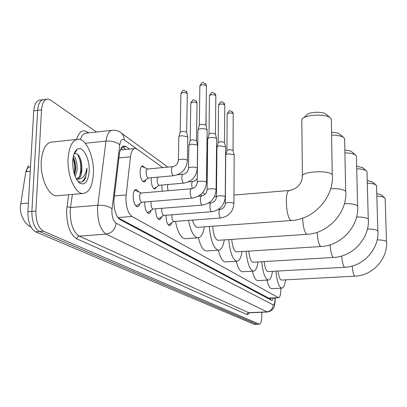 <?xml version="1.0" encoding="UTF-8"?>
<svg xmlns="http://www.w3.org/2000/svg" width="407" height="407" viewBox="0 0 407 407"><rect width="100%" height="100%" fill="white"/><g stroke="black" fill="none" stroke-linecap="round" stroke-linejoin="round"><path stroke-width="0.61" d="M162.23 191.234L161.798 185.058M156.802 186.945L154.802 189.107C152.569 188.156 151.363 184.859 151.185 179.217L151.287 177.757M146.021 179.675L145.096 181.41L143.89 181.954C141.519 180.957 140.247 177.554 140.069 171.739C140.293 167.979 141.188 166.041 142.755 165.929L144.806 167.72M171.673 222.934L170.762 224.959L169.536 225.626C167.358 224.735 166.188 221.439 166.015 215.725L166.031 215.242M161.625 216.845L160.663 218.966L159.356 219.663C157.061 218.732 155.825 215.328 155.647 209.452L155.678 208.806M151.043 210.424C150.488 212.398 149.684 213.38 148.631 213.375C146.199 212.403 144.897 208.893 144.719 202.839L144.765 202.009M139.881 203.648C139.296 205.718 138.441 206.751 137.312 206.741C134.737 205.723 133.359 202.096 133.186 195.853C133.445 191.661 134.458 189.494 136.228 189.336L138.823 191.916M162.688 167.587L137.118 149.13L135.46 148.453C132.916 148.474 131.258 151.267 130.479 156.832L125.9 197.507C126.012 207.036 128.042 213.36 131.975 216.478L278.571 297.756C280.143 297.247 280.906 294.063 280.861 288.192M28.353 165.725L25.85 171.729L20.391 206.003C20.187 211.096 21.169 215.456 23.326 219.093M134.524 148.545L120.299 150.03M118.05 217.781L268.844 298.219M201.948 195.935L201.353 195.502M254.492 324.384L256.878 324.293L39.51 231.517C34.402 228.327 31.858 221.622 31.873 211.411L37.648 110.373C38.304 103.256 40.491 99.649 44.205 99.552C40.491 99.649 38.304 103.256 37.648 110.373L31.873 211.411C31.858 221.622 34.402 228.327 39.51 231.517L256.959 324.287M30.53 166.427C28.19 167.374 26.923 168.62 26.73 170.172L26.486 171.668L30.245 171.301L25.85 171.729M254.406 324.384L35.562 231.812C30.428 228.627 27.869 221.937 27.895 211.737L33.761 110.831C34.427 103.724 36.63 100.122 40.369 100.02L42.638 99.746M129.512 149.054L126.165 146.678L124.45 145.991C121.851 146.016 120.146 148.789 119.343 154.319L113.868 200.666C113.965 210.2 116.036 216.514 120.08 219.607L271.53 300.315L271.927 300.432L273.652 297.99M261.787 312.25L261.793 315.751C261.686 320.955 260.867 323.769 259.351 324.196L43.463 231.222C38.39 228.022 35.857 221.306 35.867 211.08L41.545 109.91C42.191 102.783 44.363 99.176 48.057 99.084L50.534 100.056L96.474 132.01M271.052 298.112L270.416 299.725M122.176 146.871L125.834 149.425M93.391 173.784C92.501 186.381 88.96 192.954 82.769 193.518C75.036 193.646 67.023 175.127 68.076 158.572C69.149 145.904 72.721 139.448 78.8 139.204C86.772 139.484 94.292 157.83 93.391 173.784M58.303 195.65L56.512 195.808C48.408 195.976 40.095 177.661 41.265 161.253C42.44 148.697 46.21 142.277 52.579 141.992L76.648 139.433M76.664 179.085L79.462 176.714L81.573 170.268L81.756 166.438C81.486 161.192 80.281 157.305 78.134 154.777L76.287 153.49L74.456 153.668L77.345 149.232C82.911 145.421 89.962 158.893 89.179 171.25C88.207 181.553 85.088 185.521 79.828 183.165C75.061 178.958 72.68 171.683 72.68 161.34C73.087 155.108 74.639 151.068 77.345 149.232M79.828 183.165L77.813 181.069C80.433 182.789 82.733 182.311 84.707 179.635L85.226 178.826L86.9 170.935L86.895 168.076L86.284 170.854C84.524 176.806 81.548 179.558 77.355 179.1C79.975 178.592 81.481 175.641 81.873 170.238L81.756 166.438M74.527 174.822L75.443 170.854C75.951 165.206 75.183 160.653 73.153 157.194M75.188 176.587L76.974 170.706C77.478 163.65 76.323 158.618 73.504 155.611M76.358 179.034L77.355 179.1M75.264 172.024L75.295 165.293L74.018 158.847M81.329 171.79C81.843 166.895 81.395 162.23 79.991 157.804M75.906 151.44L75.402 151.165M78.917 182.428L79.182 182.494M74.247 173.957C75.097 168.493 74.674 163.222 72.99 158.145M79.579 176.526C81.609 168.177 80.932 160.745 77.554 154.212M75.626 151.877L75.163 151.536M81.721 181.96C84.971 179.502 86.696 174.878 86.895 168.076M331.374 120.309L331.354 119.129L330.184 117.73C325.061 113.339 303.337 114.81 301.806 119.612L302.401 175.707M192.526 220.101C193.834 224.659 195.421 227.075 197.288 227.355L197.761 227.32M204.411 226.841C203.118 234.045 200.91 237.708 197.792 237.841C193.793 237.042 190.695 231.232 188.497 220.401M185.785 238.665L184.992 238.721C180.861 237.937 177.676 232.158 175.442 221.377M200.885 194.393L201.536 195.971M303.81 117.74L306.349 115.385C307.458 112.052 322.263 111.045 325.809 114.077L326.129 114.347M344.653 139.647L344.632 138.68L343.65 137.51C341.29 135.943 337.301 135.134 331.674 135.073M212.663 226.241C213.426 234.661 215.196 239.352 217.974 240.323L218.34 240.298M224.288 239.896C223.133 246.632 221.184 250.071 218.437 250.208C213.746 248.667 210.714 240.761 209.33 226.485M206.893 250.951L206.283 250.992C203.103 250.503 200.478 246.113 198.413 237.81M331.619 132.311C335.297 132.392 337.917 132.952 339.469 133.989L339.753 134.234M356.461 156.873L356.44 156.074L355.606 155.077C353.581 153.729 350.035 152.996 344.963 152.874M231.715 239.392C232.483 246.932 234.056 251.094 236.416 251.882L236.706 251.862M242.048 251.521C241.025 257.855 239.291 261.091 236.849 261.238C232.768 259.91 230.062 252.696 228.739 239.596M225.758 261.904L225.28 261.935C222.537 261.538 220.243 257.631 218.391 250.213M344.902 150.183C348.087 150.315 350.325 150.819 351.607 151.694L351.867 151.908M367.033 172.309L367.012 171.642L366.3 170.787C364.545 169.617 361.37 168.951 356.776 168.793M248.779 251.099C249.542 257.885 250.936 261.604 252.966 262.245L253.195 262.235M258.023 261.945C257.102 267.923 255.55 270.981 253.368 271.128C249.786 269.973 247.364 263.354 246.103 251.267M242.714 271.734L242.333 271.754C239.957 271.423 237.932 267.928 236.269 261.274M356.71 166.178L362.698 167.725M376.551 186.223L375.915 184.926C374.379 183.893 371.525 183.292 367.348 183.114M264.153 261.584C264.891 267.725 266.137 271.062 267.898 271.601L268.081 271.591M272.466 271.342C271.637 276.999 270.243 279.904 268.279 280.052C265.11 279.034 262.927 272.929 261.726 261.726M258.033 280.601L257.728 280.616C255.647 280.342 253.856 277.198 252.355 271.189M367.272 180.576L372.446 181.954M385.164 198.83L384.615 197.71C383.257 196.8 380.672 196.25 376.862 196.062M278.073 271.026C278.78 276.612 279.899 279.629 281.441 280.077L281.588 280.072M285.582 279.858C284.834 285.231 283.577 287.993 281.797 288.141C278.978 287.24 276.999 281.578 275.865 271.154M271.937 288.639L271.693 288.649C269.866 288.421 268.269 285.577 266.9 280.128M376.78 193.6L381.262 194.836M135.465 205.454L136.701 205.754L137.581 205.169M191.361 188.741L141.219 193.035C140.288 193.122 139.759 194.271 139.626 196.489C139.723 199.786 140.446 201.709 141.794 202.254L136.701 205.754M197.909 130.245C197.843 129.497 198.845 128.988 200.921 128.719C203.678 128.531 205.672 128.866 206.904 129.726L207.117 130.51M198.061 129.696L199.267 125.341L201.44 124.227L205.754 124.959L205.952 125.417M135.948 190.629L135.358 190.451L134.188 190.954M146.902 212.159L148.016 212.408L148.809 211.889M151.241 201.475L150.966 203.439C151.058 206.639 151.74 208.496 153.012 209.015L148.016 212.408M207.667 138.996C207.611 138.283 208.603 137.8 210.638 137.546C213.324 137.363 215.257 137.683 216.427 138.497L216.631 139.214M207.799 138.497L208.974 134.208L211.121 133.15L215.293 133.847L215.476 134.264M157.733 218.508L158.735 218.722L159.463 218.249M161.905 208.308L161.701 210.022C161.793 213.126 162.444 214.932 163.645 215.425L158.735 218.722M216.906 147.283C216.86 146.606 217.837 146.144 219.841 145.899L225.453 146.805L225.636 147.461M217.028 146.83L218.167 142.613L220.289 141.6L224.328 142.262L224.496 142.648M168.01 224.527L168.915 224.705L169.571 224.282M172.039 214.779L171.886 216.265C171.983 219.287 172.593 221.032 173.733 221.505L168.915 224.705M225.671 155.143C225.636 154.497 226.602 154.06 228.566 153.826L234.01 154.685L234.183 155.286M225.783 154.726L226.887 150.585L228.978 149.618L232.906 150.244L233.058 150.6M142.933 181.537L144.149 180.937M172.665 166.656L147.644 169.002C146.769 169.068 146.276 170.162 146.154 172.278C146.255 175.544 146.963 177.462 148.285 178.027L148.519 178.007M178.775 137.139C178.704 136.437 179.66 135.963 181.644 135.709L187.551 136.676L187.79 137.454M178.922 136.615L180.128 132.341L182.199 131.293L186.457 132L186.671 132.468M142.374 166.661L141.463 166.549M153.892 188.7L154.981 188.156M157.606 177.182L157.087 179.726C157.188 182.901 157.86 184.758 159.106 185.297L154.207 188.67M188.833 145.523C188.772 144.856 189.718 144.399 191.666 144.159L197.39 145.075L197.609 145.787M188.965 145.045L190.135 140.837L192.18 139.84L196.306 140.512L196.505 140.939M167.842 184.529L167.455 186.798L168.101 190.73M206.837 153.159L206.924 153.698M114.326 195.925L126.089 194.917M20.635 203.775L28.393 203.108M121.805 147.263L122.105 149.801M269.409 298.194L269.348 299.155M117.898 217.577L131.975 216.478M118.905 157.972L130.479 156.832M268.305 298.107L278.174 297.639M254.06 324.308L259.01 324.12M35.562 231.812L43.463 231.222M27.895 211.737L35.867 211.08M33.761 110.831L41.545 109.91M136.762 148.896L124.288 139.891C122.003 138.619 120.487 140.283 119.734 144.892L111.869 210.516C111.93 216.911 113.329 221.138 116.071 223.194L273.153 304.874C274.287 305.052 274.898 303.149 274.99 299.17L274.949 297.929M267.313 312.011L106.125 234.142C100.493 230.148 97.624 221.688 97.512 208.771L97.802 205.26L70.538 207.514L70.218 210.994C70.274 223.794 73.255 232.158 79.162 236.091L248.926 312.8M249.313 312.785L248.051 314.321L246.642 314.423L76.704 238.802L77.472 236.955L78.897 236.126L106.125 234.142C111.945 233.099 115.262 229.451 116.071 223.194M76.704 238.802C70.019 234.407 66.646 224.995 66.585 210.567L68.63 194.75M76.658 139.428C79.019 131.7 82.535 129.197 87.205 131.914L88.594 132.865M112.006 208.771C108.694 206.217 103.958 205.047 97.802 205.26L105.993 141.092L85.256 143.264M119.734 144.892C116.56 142.058 111.981 140.791 105.993 141.092C107.102 133.847 109.407 130.23 112.912 130.23C116.346 130.072 119.368 131.171 121.983 133.527L120.34 132.244M111.493 130.382L86.767 133.058C84.025 132.957 81.899 135.119 80.398 139.55M72.37 194.424L70.538 207.514L66.951 206.644M273.153 304.874C272.776 308.974 270.614 311.314 266.666 311.894L248.25 312.683L246.642 314.423M87.413 132.992L87.205 131.914M124.288 139.891L123.753 136.386L121.983 133.527L167.816 167.109M270.543 298.163L271.047 298.143M122.461 147.054L126.165 146.678M331.354 119.129L332.224 174.73C328.927 169.627 299.14 171.713 302.416 176.765C301.546 184.249 297.171 188.828 289.291 190.501C287.388 190.735 286.396 194.515 286.309 201.841C286.64 211.07 288.014 217.18 290.43 220.167L291.209 220.558C313.726 219.48 333.628 197.807 332.478 175.137L332.494 176.139M302.63 218.162C303.093 226.312 304.319 231.588 306.313 233.989L306.964 234.31C328.256 233.389 347.008 213.019 345.874 191.636L345.889 192.45M330.698 188.629C338.502 188.487 343.488 189.377 345.66 191.295L344.632 138.68M317.124 232.316C317.628 239.611 318.727 244.261 320.416 246.26L320.965 246.53C341.152 245.736 358.882 226.516 357.768 206.283L357.784 206.96M344.439 203.597C351.399 203.576 355.784 204.375 357.59 205.998L356.44 156.074M330.067 244.851C330.591 251.414 331.578 255.54 333.018 257.229L333.491 257.458C352.686 256.766 369.495 238.583 368.401 219.383L368.416 219.943M356.593 216.972C362.841 217.023 366.722 217.745 368.249 219.134L367.012 171.642M341.697 256.023C342.221 261.96 343.106 265.649 344.353 267.089L344.76 267.287C363.049 266.687 379.034 249.425 377.961 231.156L377.976 231.629M367.435 228.993C373.066 229.095 376.531 229.746 377.828 230.947L376.531 185.658M352.203 266.056C352.716 271.449 353.515 274.766 354.599 276.007L354.955 276.175C372.425 275.656 387.657 259.228 386.604 241.804L386.619 242.206M377.157 239.855C382.259 239.988 385.368 240.573 386.492 241.621L385.149 198.351M199.303 125.051L199.868 86.091C201.022 84.498 203.154 84.33 206.263 85.582L206.415 86.218M205.321 83.445L206.263 85.582M206.466 182.774L206.247 182.112C204.594 180.637 196.037 181.135 197.171 182.631C196.673 185.994 194.805 188.024 191.57 188.726C190.746 188.797 190.283 189.962 190.186 192.216C190.262 195.202 190.832 197.136 191.906 198.021L192.369 198.082M209.005 133.949L209.457 95.92C210.612 94.409 212.688 94.246 215.69 95.431L215.832 96.016M214.769 93.345L215.69 95.431M216.122 190.166L215.919 189.56C214.357 188.161 205.998 188.639 207.077 190.059C206.603 193.33 204.787 195.304 201.628 195.971C200.844 196.052 200.412 197.197 200.325 199.405C200.397 202.304 200.941 204.177 201.958 205.021L202.376 205.077M218.193 142.374L218.549 105.235C219.699 103.8 221.723 103.648 224.628 104.772L224.761 105.306M223.723 102.727L224.628 104.772M225.259 197.166L225.071 196.606C223.596 195.284 215.425 195.736 216.448 197.085C216 200.275 214.235 202.193 211.147 202.834C210.404 202.92 209.992 204.044 209.915 206.201C209.992 209.03 210.511 210.846 211.472 211.645L211.849 211.701M226.913 150.366L227.177 114.077C228.322 112.714 230.301 112.561 233.114 113.629L233.236 114.123M232.219 111.63L233.114 113.629M233.918 203.8L233.745 203.286C232.351 202.03 224.364 202.462 225.336 203.744C224.908 206.858 223.189 208.725 220.172 209.34C219.465 209.427 219.078 210.531 219.007 212.647C219.083 215.405 219.577 217.165 220.487 217.928L220.833 217.974M180.164 132.061L180.912 93.859C182.005 92.358 184.086 92.201 187.149 93.396L187.317 94.032M186.167 91.234L187.149 93.396M187.378 160.897L187.139 160.17C185.455 158.638 177.254 159.132 178.352 160.694C177.839 163.94 176.022 165.919 172.894 166.631C172.069 166.697 171.606 167.796 171.505 169.928C171.566 172.817 172.146 174.72 173.24 175.641L173.769 175.717M190.171 140.583L190.802 103.281C191.895 101.852 193.925 101.704 196.881 102.834L197.044 103.419M195.92 100.722L196.881 102.834M197.268 168.661L197.044 167.989C195.452 166.539 187.434 167.012 188.477 168.493C187.993 171.662 186.223 173.585 183.17 174.267C182.387 174.333 181.944 175.417 181.853 177.508C181.914 180.321 182.468 182.163 183.501 183.043L183.984 183.114M206.084 111.762L206.268 112.332M206.09 111.35L206.12 111.793M197.232 178.607L195.279 180.642L192.908 181.507C192.16 181.578 191.743 182.636 191.661 184.692L192.267 188.609M206.929 153.297L206.644 176.017M142.755 165.929L142.308 165.97M136.228 189.336L135.77 189.377M270.548 298.138L270.284 299.654M268.722 298.224L278.571 297.756M23.046 218.523C24.415 221.82 27.086 224.725 31.069 227.233M248.906 312.8L267.17 312.021L270.528 311.045C272.115 309.91 273.005 309.045 273.194 308.445C274.237 307.692 274.908 304.66 275.213 299.354L275.173 297.919M46.495 99.272L44.205 99.552M259.351 324.196L256.878 324.293M205.031 194.378L202.635 192.623M123.474 146.093L124.45 145.991M82.769 193.518L56.512 195.808M197.288 227.355L291.209 220.558M197.792 237.841L184.992 238.721M214.469 196.662L216.453 196.5M233.969 195.055L288.878 190.537M325.809 114.077L330.184 117.73M217.974 240.323L306.964 234.31M218.437 250.208L206.283 250.992M339.469 133.989L343.65 137.51M236.416 251.882L320.965 246.53M236.849 261.238L225.28 261.935M351.607 151.694L355.606 155.077M252.966 262.245L333.491 257.458M253.368 271.128L242.333 271.754M362.469 167.531L366.3 170.787M267.898 271.601L344.76 267.287M268.279 280.052L257.728 280.616M372.242 181.781L375.915 184.926M281.441 280.077L354.955 276.175M281.797 288.141L271.693 288.649M381.084 194.678L384.615 197.71M199.878 85.674C203.475 80.688 201.821 82.275 205.835 84.035L206.42 85.816L205.917 125.173M136.314 205.784L135.765 205.83M141.794 202.254L192.165 198.102C200.819 196.54 205.591 191.295 206.471 182.356L207.127 130.016M134.956 190.486L134.422 190.532M141.315 193.025L135.755 190.542M197.176 182.209L197.95 130.347M205.871 125.091L207.066 129.909M209.468 95.538C212.947 90.649 211.37 92.221 215.272 93.92L215.837 95.65L215.44 134.04M147.655 212.444L147.156 212.485M153.012 209.015L202.198 205.092C210.638 203.592 215.278 198.489 216.122 189.784L216.636 138.762M198.214 196.255L201.44 195.986M207.082 189.667L207.702 139.092M215.4 133.969L216.575 138.665M218.559 104.889C221.83 100.137 220.391 101.623 224.216 103.292L224.766 104.97L224.471 142.44M158.404 218.752L157.947 218.783M163.645 215.425L211.691 211.711C219.928 210.266 224.45 205.301 225.259 196.815L225.641 147.049M208.557 203.042L210.984 202.849M216.453 196.729L216.941 147.375M224.43 142.374L225.59 146.958M227.182 113.762C229.935 109.341 228.988 110.439 232.707 112.19L233.236 113.818L233.033 150.412M168.605 224.735L168.188 224.766M173.733 221.505L220.691 217.984C228.734 216.59 233.145 211.757 233.923 203.48L234.183 154.909M218.279 209.488L220.024 209.351M225.336 203.419L225.702 155.23M232.997 150.351L234.137 154.828M180.922 93.457C184.315 88.604 182.814 90.268 186.665 91.758L187.327 93.641L186.64 132.219M148.499 178.012L143.3 181.507M148.285 178.027L173.54 175.743C181.893 174.181 186.508 169.083 187.388 160.45L187.8 136.976M147.726 168.991L142.241 166.6M178.358 160.241L178.815 137.24M186.594 132.148L187.739 136.874M190.812 102.91C194.256 98.219 192.348 99.7 196.408 101.236L197.049 103.063L196.474 140.715M159.106 185.297L183.781 183.13C191.931 181.629 196.428 176.669 197.278 168.249L197.619 145.355M177.594 174.776L182.962 174.288M188.482 168.081L188.868 145.614M196.433 140.644L197.563 145.258M206.095 111.055L206.095 125.997M188.436 181.898L192.725 181.522M206.649 175.646L206.532 177.427"/></g></svg>
